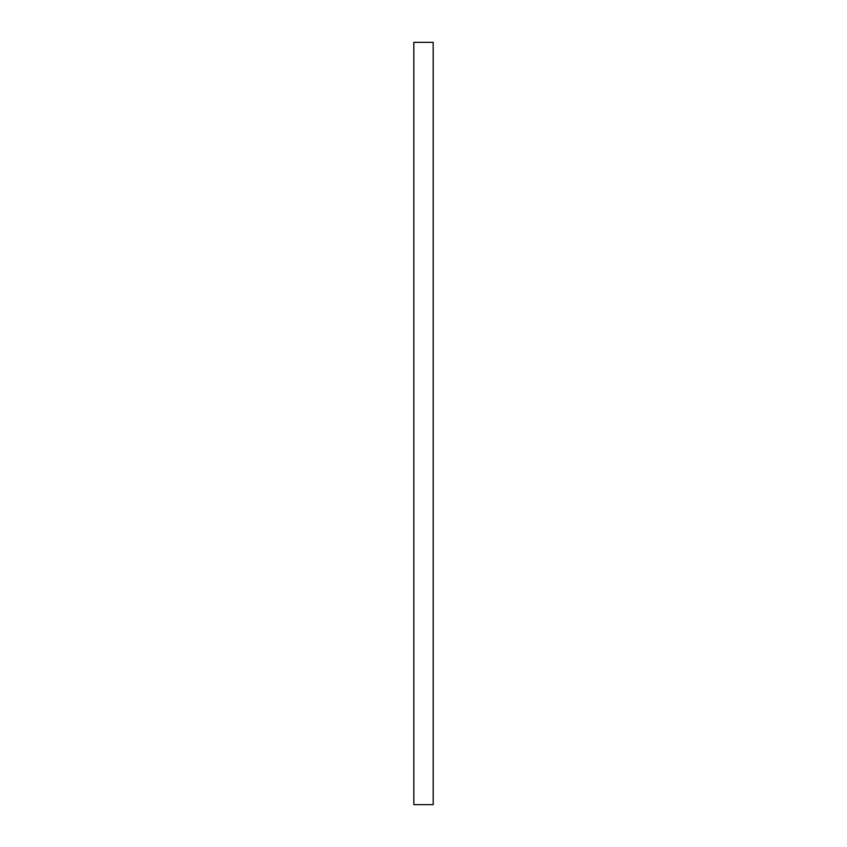 <?xml version="1.0" encoding="UTF-8"?>
<svg xmlns="http://www.w3.org/2000/svg" width="847" height="847" viewBox="0 0 847 847"><rect width="100%" height="100%" fill="white"/><g stroke="black" fill="none" stroke-linecap="round" stroke-linejoin="round"><path stroke-width="1.27" d="M413.823 804.65L433.177 804.65L433.177 42.35L413.823 42.35L413.823 804.65"/></g></svg>
